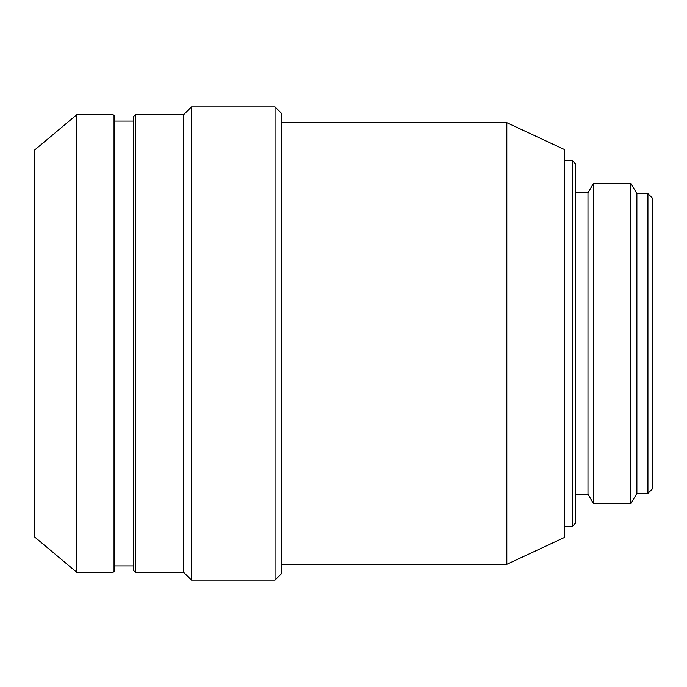 <?xml version="1.0" encoding="UTF-8"?>
<svg xmlns="http://www.w3.org/2000/svg" width="687" height="687" viewBox="0 0 687 687"><rect width="100%" height="100%" fill="white"/><g stroke="black" fill="none" stroke-linecap="round" stroke-linejoin="round"><path stroke-width="1.03" d="M76.643 114.798L34.35 150.281L34.35 536.719L76.643 572.202L113.218 572.202L114.789 570.631L114.789 116.369L113.218 114.798L76.643 114.798L76.643 572.202M575.362 192.867L587.978 192.867L593.534 183.249L630.864 183.249L636.875 193.657L647.918 193.657L652.65 198.388L652.65 488.612L647.918 493.343L636.875 493.343L630.864 503.751L593.534 503.751L587.978 494.133L575.362 494.133M564.319 160.535L572.202 160.535L575.362 163.686L575.362 523.314L572.202 526.465L564.319 526.465M281.352 122.681L506.817 122.681L564.319 149.491L564.319 537.509L506.817 564.319L281.352 564.319M135.296 114.798L183.558 114.798L191.45 106.906L275.04 106.906L281.352 113.218L281.352 573.782L275.04 580.094L191.45 580.094L183.558 572.202L135.296 572.202L133.716 570.631L133.716 116.369L135.296 114.798L135.296 572.202M133.716 121.101L114.789 121.101M133.716 565.899L114.789 565.899M113.218 114.798L113.218 572.202M506.817 122.681L506.817 564.319M647.918 193.657L647.918 493.343M572.202 160.535L572.202 526.465M636.875 193.657L636.875 493.343M191.45 106.906L191.45 580.094M183.558 114.798L183.558 572.202M630.864 183.249L630.864 503.751M593.534 183.249L593.534 503.751M587.978 192.867L587.978 494.133M275.04 106.906L275.04 580.094"/></g></svg>
